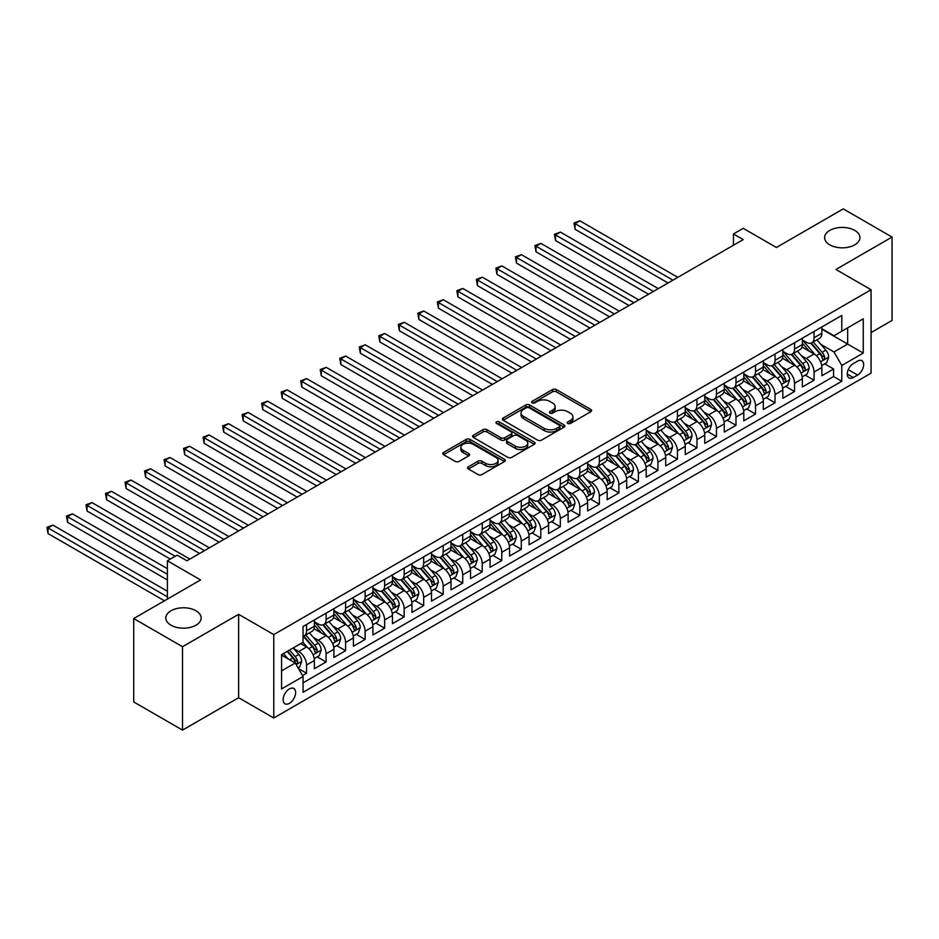 <?xml version="1.0" encoding="UTF-8"?>
<svg xmlns="http://www.w3.org/2000/svg" width="939" height="939" viewBox="0 0 939 939"><rect width="100%" height="100%" fill="white"/><g stroke="black" fill="none" stroke-linecap="round" stroke-linejoin="round"><path stroke-width="1.41" d="M567.79 423.442A1.901 1.092 0 0 0 570.466 423.442L590.831 411.681A2.711 1.561 0 0 0 591.617 410.578A2.711 1.561 0 0 0 590.831 409.474L556.334 389.568A2.711 1.561 0 0 0 552.508 389.568L532.155 401.317A1.901 1.092 0 0 0 531.591 402.092A1.901 1.092 0 0 0 532.155 402.866A1.901 1.092 0 0 0 534.831 402.866L537.472 401.34A8.674 5 0 0 1 549.726 401.34L552.602 403.007A8.674 5 0 0 1 555.137 406.54A8.674 5 0 0 1 552.602 410.085L549.972 411.599A1.901 1.092 0 0 0 549.409 412.374A1.901 1.092 0 0 0 549.972 413.148A1.901 1.092 0 0 0 552.648 413.148L555.289 411.634A8.674 5 0 0 1 567.543 411.634L570.419 413.289A8.674 5 0 0 1 572.966 416.834A8.674 5 0 0 1 570.419 420.367L567.79 421.893A1.901 1.092 0 0 0 567.226 422.667A1.901 1.092 0 0 0 567.79 423.442L567.79 421.893M195.981 610.761A17.665 10.2 0 0 0 176.732 608.554A17.665 10.2 0 0 0 165.827 617.979A17.665 10.2 0 0 0 170.992 625.186A17.665 10.2 0 0 0 190.253 627.405A17.665 10.2 0 0 0 201.157 617.979A17.665 10.2 0 0 0 195.981 610.761M854.772 230.419A17.665 10.2 0 0 0 835.51 228.2A17.665 10.2 0 0 0 824.606 237.626A17.665 10.2 0 0 0 829.783 244.844A17.665 10.2 0 0 0 849.032 247.051A17.665 10.2 0 0 0 859.948 237.626A17.665 10.2 0 0 0 854.772 230.419M289.388 703.346A8.838 5.106 120 0 0 295.151 695.564A8.838 5.106 120 0 0 293.801 688.475A8.838 5.106 120 0 0 289.388 688.921A8.838 5.106 120 0 0 283.613 696.703A8.838 5.106 120 0 0 284.963 703.781A8.838 5.106 120 0 0 289.388 703.346M468.397 466.777A2.711 1.561 0 0 0 467.599 467.88A2.711 1.561 0 0 0 468.397 468.984L478.068 474.571A2.711 1.561 0 0 0 481.907 474.571L504.513 461.519A2.711 1.561 0 0 0 505.311 460.415A2.711 1.561 0 0 0 504.513 459.312L470.028 439.393A2.711 1.561 0 0 0 466.19 439.393L443.584 452.445A2.711 1.561 0 0 0 442.785 453.56A2.711 1.561 0 0 0 443.584 454.664L455.274 461.413A2.711 1.561 0 0 0 459.101 461.413L468.784 455.826A2.711 1.561 0 0 0 469.57 454.722A2.711 1.561 0 0 0 468.784 453.607L462.986 450.262A7.254 4.19 0 0 1 460.861 447.304A7.254 4.19 0 0 1 465.333 443.443A7.254 4.19 0 0 1 473.233 444.347L495.933 457.457A7.254 4.19 0 0 1 498.057 460.415A7.254 4.19 0 0 1 493.585 464.277A7.254 4.19 0 0 1 485.686 463.373L481.907 461.19A2.711 1.561 0 0 0 478.068 461.19L468.397 466.777L468.397 468.984M871.063 332.57L892.05 320.457L892.05 237.062L843.245 208.892L776.4 247.485L743.219 228.33L733.453 233.964L743.219 239.598L186.908 560.783L177.142 555.149L167.388 560.783L167.388 599.094M182.518 646.713L182.518 730.108L238.635 697.712L238.635 614.317L182.518 646.713L133.714 618.543L200.57 579.938L167.388 560.783M238.635 614.317L273.765 634.6L871.063 289.752L871.063 373.147L273.765 717.995L273.765 634.6M892.05 237.062L835.933 269.47L871.063 289.752M537.66 440.168A2.711 1.561 0 0 0 541.486 440.168L564.104 427.116A2.711 1.561 0 0 0 564.891 426.013A2.711 1.561 0 0 0 564.104 424.909L529.608 404.991A2.711 1.561 0 0 0 525.781 404.991L503.175 418.043A2.711 1.561 0 0 0 502.377 419.158A2.711 1.561 0 0 0 503.175 420.261L537.66 440.168M497.318 423.853A1.901 1.092 0 0 1 499.243 424.123L534.268 444.335L511.696 457.375A2.711 1.561 0 0 1 507.87 457.375L473.373 437.457L473.373 435.25A2.711 1.561 0 0 0 472.587 436.353A2.711 1.561 0 0 0 473.373 437.457M473.373 435.25L483.057 429.663A2.711 1.561 0 0 1 486.883 429.663L500.874 437.738A2.711 1.561 0 0 0 504.701 437.738L511.121 434.029A2.711 1.561 0 0 0 511.919 432.926A2.711 1.561 0 0 0 511.121 431.823L496.555 423.407A1.901 1.092 0 0 1 496.003 422.632A1.901 1.092 0 0 1 497.177 421.623A1.901 1.092 0 0 1 499.243 421.869L534.303 442.105A2.711 1.561 0 0 1 535.101 443.208A2.711 1.561 0 0 1 534.303 444.323L534.303 442.105M182.518 730.108L133.714 701.938L133.714 618.543M302.511 675.587L306.56 673.251L298.461 668.58M293.848 648.673L298.755 651.502A11.045 6.373 60 0 1 306.56 665.023L314.365 660.516L314.365 668.744L326.079 661.983L317.194 656.854M313.368 637.405L318.274 640.234A11.045 6.373 60 0 1 326.079 653.755L333.885 649.248L333.885 657.476L345.599 650.715L336.714 645.586M332.887 626.137L337.794 628.966A11.045 6.373 60 0 1 345.599 642.487L353.404 637.98L353.404 646.208L365.118 639.447L356.233 634.318M352.407 614.869L357.313 617.698A11.045 6.373 60 0 1 365.118 631.219L372.924 626.712L372.924 634.94L384.638 628.179L375.753 623.05M371.926 603.601L376.832 606.43A11.045 6.373 60 0 1 384.638 619.951L392.443 615.444L392.443 623.672L404.157 616.911L395.272 611.782M391.446 592.321L396.352 595.15A11.045 6.373 60 0 1 404.157 608.683L411.963 604.176L411.963 612.392L423.677 605.632L414.792 600.514M410.965 581.053L415.871 583.882A11.045 6.373 60 0 1 423.677 597.404L431.482 592.896L431.482 601.124L443.196 594.364L434.311 589.234M430.485 569.785L435.391 572.614A11.045 6.373 60 0 1 443.196 586.136L451.002 581.628L451.002 589.856L462.716 583.096L453.83 577.966M450.004 558.517L454.91 561.346A11.045 6.373 60 0 1 462.716 574.868L470.521 570.36L470.521 578.588L482.235 571.828L473.35 566.698M469.523 547.249L474.43 550.078A11.045 6.373 60 0 1 482.235 563.6L490.041 559.092L490.041 567.32L501.755 560.56L492.869 555.43M489.043 535.981L493.949 538.81A11.045 6.373 60 0 1 501.755 552.332L509.56 547.824L509.56 556.052L521.274 549.292L512.389 544.162M508.562 524.713L513.469 527.542A11.045 6.373 60 0 1 521.274 541.064L529.08 536.556L529.08 544.784L540.794 538.024L531.908 532.894M528.082 513.433L532.988 516.274A11.045 6.373 60 0 1 540.794 529.796L548.599 525.288L548.599 533.516L560.313 526.744L551.428 521.626M547.601 502.165L552.508 504.994A11.045 6.373 60 0 1 560.313 518.528L568.118 514.02L568.118 522.237L579.832 515.476L570.947 510.347M567.121 490.897L572.027 493.726A11.045 6.373 60 0 1 579.832 507.248L587.638 502.741L587.638 510.969L599.352 504.208L590.467 499.079M586.64 479.629L591.547 482.458A11.045 6.373 60 0 1 599.352 495.98L607.157 491.473L607.157 499.701L618.871 492.94L609.998 487.811M606.16 468.361L611.066 471.19A11.045 6.373 60 0 1 618.871 484.712L626.677 480.205L626.677 488.433L638.391 481.672L629.517 476.543M625.679 457.093L630.585 459.922A11.045 6.373 60 0 1 638.391 473.444L646.196 468.937L646.196 477.165L657.91 470.404L649.037 465.274M645.199 445.825L650.105 448.654A11.045 6.373 60 0 1 657.91 462.176L665.716 457.669L665.716 465.897L677.43 459.136L668.556 454.007M664.718 434.557L669.624 437.386A11.045 6.373 60 0 1 677.43 450.908L685.235 446.401L685.235 454.629L696.949 447.868L688.076 442.738M684.238 423.278L689.144 426.118A11.045 6.373 60 0 1 696.949 439.64L704.755 435.133L704.755 443.361L716.469 436.588L707.595 431.471M703.757 412.01L708.663 414.838A11.045 6.373 60 0 1 716.469 428.372L724.274 423.853L724.274 432.081L735.988 425.32L727.115 420.191M723.276 400.742L728.183 403.57A11.045 6.373 60 0 1 735.988 417.092L743.794 412.585L743.794 420.813L755.508 414.052L746.634 408.923M742.808 389.474L747.702 392.302A11.045 6.373 60 0 1 755.508 405.824L763.313 401.317L763.313 409.545L775.027 402.784L766.154 397.655M762.327 378.206L767.222 381.034A11.045 6.373 60 0 1 775.027 394.556L782.833 390.049L782.833 398.277L794.547 391.516L785.673 386.387M781.847 366.938L786.741 369.766A11.045 6.373 60 0 1 794.547 383.288L802.352 378.781L802.352 387.009L814.066 380.248L814.066 372.02A11.045 6.373 -120 0 0 806.261 358.498L801.366 355.67M805.192 375.119L814.066 380.248M314.365 660.516A11.045 6.373 -120 0 0 306.56 646.994L300.703 643.614M333.885 649.248A11.045 6.373 -120 0 0 326.079 635.726L314.013 628.754M353.404 637.98A11.045 6.373 -120 0 0 345.599 624.458L333.533 617.486M372.924 626.712A11.045 6.373 -120 0 0 365.118 613.19L353.052 606.218M392.443 615.444A11.045 6.373 -120 0 0 384.638 601.922L372.572 594.95M411.963 604.176A11.045 6.373 -120 0 0 404.157 590.643L392.091 583.682M431.482 592.896A11.045 6.373 -120 0 0 423.677 579.375L411.611 572.414M451.002 581.628A11.045 6.373 -120 0 0 443.196 568.107L431.13 561.135M470.521 570.36A11.045 6.373 -120 0 0 462.716 556.839L450.65 549.867M490.041 559.092A11.045 6.373 -120 0 0 482.235 545.571L470.169 538.599M509.56 547.824A11.045 6.373 -120 0 0 501.755 534.303L489.689 527.331M529.08 536.556A11.045 6.373 -120 0 0 521.274 523.035L509.208 516.063M548.599 525.288A11.045 6.373 -120 0 0 540.794 511.755L528.727 504.795M568.118 514.02A11.045 6.373 -120 0 0 560.313 500.487L548.247 493.527M587.638 502.741A11.045 6.373 -120 0 0 579.832 489.219L567.766 482.247M607.157 491.473A11.045 6.373 -120 0 0 599.352 477.951L587.286 470.979M626.677 480.205A11.045 6.373 -120 0 0 618.871 466.683L606.805 459.711M646.196 468.937A11.045 6.373 -120 0 0 638.391 455.415L626.325 448.443M665.716 457.669A11.045 6.373 -120 0 0 657.91 444.147L645.844 437.175M685.235 446.401A11.045 6.373 -120 0 0 677.43 432.879L665.364 425.907M704.755 435.133A11.045 6.373 -120 0 0 696.949 421.599L684.883 414.639M724.274 423.853A11.045 6.373 -120 0 0 716.469 410.331L704.403 403.371M743.794 412.585A11.045 6.373 -120 0 0 735.988 399.063L723.922 392.091M763.313 401.317A11.045 6.373 -120 0 0 755.508 387.795L743.442 380.823M782.833 390.049A11.045 6.373 -120 0 0 775.027 376.527L762.961 369.555M802.352 378.781A11.045 6.373 -120 0 0 794.547 365.259L782.48 358.287M857.6 361.092L853.305 363.569A8.557 4.941 120 0 0 847.717 371.105A8.557 4.941 120 0 0 849.02 377.959A8.557 4.941 120 0 0 853.305 377.537L857.6 375.06A8.557 4.941 120 0 0 863.187 367.525A8.557 4.941 120 0 0 861.873 360.658A8.557 4.941 120 0 0 857.6 361.092M281.571 670.892L295.233 662.993L303.051 676.526L303.051 692.301L841.79 381.257L841.79 365.482L833.985 351.961L820.886 344.402M303.051 676.526L281.571 688.921L281.571 654.659L303.051 642.264L303.051 626.489L841.79 315.445L841.79 331.221L863.258 318.826L863.258 353.087L841.79 365.482M314.365 621.747L318.274 624.001A11.045 6.373 60 0 0 323.791 624.552L331.596 620.045A11.045 6.373 -120 0 0 333.885 614.986L333.885 608.683M333.885 610.479L337.794 612.733A11.045 6.373 60 0 0 343.31 613.284L351.116 608.777A11.045 6.373 -120 0 0 353.404 603.718L353.404 597.404M353.404 599.211L357.313 601.465A11.045 6.373 60 0 0 362.83 602.016L370.635 597.509A11.045 6.373 -120 0 0 372.924 592.45L372.924 586.136M372.924 587.943L376.832 590.197A11.045 6.373 60 0 0 382.349 590.748L390.154 586.241A11.045 6.373 -120 0 0 392.443 581.182L392.443 574.868M392.443 576.675L396.352 578.929A11.045 6.373 60 0 0 401.869 579.469L409.674 574.961A11.045 6.373 -120 0 0 411.963 569.914L411.963 563.6M411.963 565.407L415.871 567.661A11.045 6.373 60 0 0 421.388 568.201L429.193 563.693A11.045 6.373 -120 0 0 431.482 558.646L431.482 552.332M431.482 554.139L435.391 556.393A11.045 6.373 60 0 0 440.907 556.933L448.713 552.425A11.045 6.373 -120 0 0 451.002 547.367L451.002 541.064M451.002 542.859L454.91 545.113A11.045 6.373 60 0 0 460.427 545.665L468.232 541.157A11.045 6.373 -120 0 0 470.521 536.099L470.521 529.796M470.521 531.591L474.43 533.845A11.045 6.373 60 0 0 479.946 534.397L487.752 529.889A11.045 6.373 -120 0 0 490.041 524.831L490.041 518.528M490.041 520.323L493.949 522.577A11.045 6.373 60 0 0 499.466 523.129L507.271 518.621A11.045 6.373 -120 0 0 509.56 513.563L509.56 507.248M509.56 509.055L513.469 511.309A11.045 6.373 60 0 0 518.985 511.861L526.791 507.353A11.045 6.373 -120 0 0 529.08 502.295L529.08 495.98M529.08 497.787L532.988 500.041A11.045 6.373 60 0 0 538.505 500.593L546.322 496.074A11.045 6.373 -120 0 0 548.599 491.027L548.599 484.712M548.599 486.519L552.508 488.773A11.045 6.373 60 0 0 558.024 489.313L565.841 484.806A11.045 6.373 -120 0 0 568.118 479.759L568.118 473.444M568.118 475.251L572.027 477.505A11.045 6.373 60 0 0 577.544 478.045L585.361 473.538A11.045 6.373 -120 0 0 587.638 468.491L587.638 462.176M587.638 463.983L591.547 466.237A11.045 6.373 60 0 0 597.063 466.777L604.88 462.27A11.045 6.373 -120 0 0 607.157 457.211L607.157 450.908M607.157 452.704L611.066 454.957A11.045 6.373 60 0 0 616.583 455.509L624.4 451.002A11.045 6.373 -120 0 0 626.677 445.943L626.677 439.64M626.677 441.436L630.585 443.689A11.045 6.373 60 0 0 636.102 444.241L643.919 439.734A11.045 6.373 -120 0 0 646.196 434.675L646.196 428.36M646.196 430.168L650.105 432.421A11.045 6.373 60 0 0 655.622 432.973L663.439 428.466A11.045 6.373 -120 0 0 665.716 423.407L665.716 417.092M665.716 418.9L669.624 421.153A11.045 6.373 60 0 0 675.141 421.705L682.958 417.198A11.045 6.373 -120 0 0 685.235 412.139L685.235 405.824M685.235 407.632L689.144 409.885A11.045 6.373 60 0 0 694.66 410.425L702.478 405.918A11.045 6.373 -120 0 0 704.755 400.871L704.755 394.556M704.755 396.364L708.663 398.617A11.045 6.373 60 0 0 714.18 399.157L721.997 394.65A11.045 6.373 -120 0 0 724.274 389.603L724.274 383.288M724.274 385.096L728.183 387.349A11.045 6.373 60 0 0 733.699 387.889L741.517 383.382A11.045 6.373 -120 0 0 743.794 378.335L743.794 372.02M743.794 373.816L747.702 376.081A11.045 6.373 60 0 0 753.219 376.621L761.036 372.114A11.045 6.373 -120 0 0 763.313 367.055L763.313 360.752M763.313 362.548L767.222 364.802A11.045 6.373 60 0 0 772.738 365.353L780.555 360.846A11.045 6.373 -120 0 0 782.833 355.787L782.833 349.484M782.833 351.28L786.741 353.534A11.045 6.373 60 0 0 792.258 354.085L800.075 349.578A11.045 6.373 -120 0 0 802.352 344.519L802.352 338.204M303.051 682.829L833.586 376.527L833.586 368.98L821.871 375.741L821.871 367.513A11.045 6.373 -120 0 0 814.066 353.991L802 347.019M802.352 340.012L806.261 342.266A11.045 6.373 -120 0 0 811.777 342.817A11.045 6.373 -120 0 0 814.066 337.758L814.066 331.444M811.777 342.817L819.594 338.31A11.045 6.373 -120 0 0 821.871 333.251L821.871 326.936M306.56 624.458L306.56 630.762A11.045 6.373 60 0 1 304.271 635.82A11.045 6.373 60 0 1 303.051 636.266M304.271 635.82L312.077 631.313A11.045 6.373 -120 0 0 314.365 626.254L314.365 619.951M326.079 613.19L326.079 619.494A11.045 6.373 60 0 1 323.791 624.552M345.599 601.911L345.599 608.226A11.045 6.373 60 0 1 343.31 613.284M365.118 590.643L365.118 596.958A11.045 6.373 60 0 1 362.83 602.016M384.638 579.375L384.638 585.69A11.045 6.373 60 0 1 382.349 590.748M404.157 568.107L404.157 574.422A11.045 6.373 60 0 1 401.869 579.469M423.677 556.839L423.677 563.154A11.045 6.373 60 0 1 421.388 568.201M443.196 545.571L443.196 551.886A11.045 6.373 60 0 1 440.907 556.933M462.716 534.303L462.716 540.606A11.045 6.373 60 0 1 460.427 545.665M482.235 523.035L482.235 529.338A11.045 6.373 60 0 1 479.946 534.397M501.755 511.755L501.755 518.07A11.045 6.373 60 0 1 499.466 523.129M521.274 500.487L521.274 506.802A11.045 6.373 60 0 1 518.985 511.861M540.794 489.219L540.794 495.534A11.045 6.373 60 0 1 538.505 500.593M560.313 477.951L560.313 484.266A11.045 6.373 60 0 1 558.024 489.313M579.832 466.683L579.832 472.998A11.045 6.373 60 0 1 577.544 478.045M599.352 455.415L599.352 461.718A11.045 6.373 60 0 1 597.063 466.777M618.871 444.147L618.871 450.45A11.045 6.373 60 0 1 616.583 455.509M638.391 432.879L638.391 439.182A11.045 6.373 60 0 1 636.102 444.241M657.91 421.599L657.91 427.914A11.045 6.373 60 0 1 655.622 432.973M677.43 410.331L677.43 416.646A11.045 6.373 60 0 1 675.141 421.705M696.949 399.063L696.949 405.378A11.045 6.373 60 0 1 694.66 410.425M716.469 387.795L716.469 394.11A11.045 6.373 60 0 1 714.18 399.157M735.988 376.527L735.988 382.842A11.045 6.373 60 0 1 733.699 387.889M755.508 365.259L755.508 371.562A11.045 6.373 60 0 1 753.219 376.621M775.027 353.991L775.027 360.294A11.045 6.373 60 0 1 772.738 365.353M794.547 342.712L794.547 349.026A11.045 6.373 60 0 1 792.258 354.085M794.547 383.288L794.547 391.516M775.027 394.556L775.027 402.784M755.508 405.824L755.508 414.052M735.988 417.092L735.988 425.32M716.469 428.372L716.469 436.588M696.949 439.64L696.949 447.868M677.43 450.908L677.43 459.136M657.91 462.176L657.91 470.404M638.391 473.444L638.391 481.672M618.871 484.712L618.871 492.94M599.352 495.98L599.352 504.208M579.832 507.248L579.832 515.476M560.313 518.528L560.313 526.744M540.794 529.796L540.794 538.024M521.274 541.064L521.274 549.292M501.755 552.332L501.755 560.56M482.235 563.6L482.235 571.828M462.716 574.868L462.716 583.096M443.196 586.136L443.196 594.364M423.677 597.404L423.677 605.632M404.157 608.683L404.157 616.911M384.638 619.951L384.638 628.179M365.118 631.219L365.118 639.447M345.599 642.487L345.599 650.715M326.079 653.755L326.079 661.983M306.56 665.023L306.56 673.251M295.233 662.993L281.571 655.105M833.985 351.961L847.647 344.073L847.647 327.84L863.258 318.826M821.871 329.19L863.258 353.087M821.871 328.744L833.985 335.728L841.79 331.221M238.635 697.712L273.765 717.995M733.453 233.964L733.453 245.232M824.712 363.851L833.586 368.98M833.586 376.527L841.79 381.257M568.541 423.712L570.419 422.62A8.674 5 0 0 0 572.966 419.087L572.966 416.834M555.137 406.54L555.137 408.794A8.674 5 0 0 1 552.602 412.338L550.724 413.418M590.831 409.474L590.831 411.681L556.334 391.821A2.711 1.561 0 0 0 552.508 391.821L532.906 403.136M564.057 427.139L529.608 407.244A2.711 1.561 0 0 0 525.781 407.244L503.21 420.285L503.175 418.043M559.304 426.787A1.901 1.092 0 0 0 559.867 426.013A1.901 1.092 0 0 0 559.304 425.238L529.033 407.761A1.901 1.092 0 0 0 526.356 407.761L523.575 409.369A8.674 5 0 0 0 521.039 412.902A8.674 5 0 0 0 523.575 416.447L544.268 428.395A8.674 5 0 0 0 556.534 428.395L559.304 426.787L559.304 429.041A1.901 1.092 0 0 0 559.867 428.266L559.867 426.013M521.039 412.902L521.039 415.155A8.674 5 0 0 0 523.575 418.7L523.575 416.447M559.304 429.041L556.534 430.649A8.674 5 0 0 1 544.268 430.649L523.575 418.7M473.409 437.48L483.057 431.917L483.057 429.663M511.919 432.926L511.919 435.18A2.711 1.561 0 0 1 511.121 436.283L504.701 439.992A2.711 1.561 0 0 1 500.874 439.992L486.883 431.917A2.711 1.561 0 0 0 483.057 431.917M515.382 446.119A7.254 4.19 0 0 0 523.281 447.023A7.254 4.19 0 0 0 527.753 443.161A7.254 4.19 0 0 0 525.64 440.203L517.635 435.579A2.711 1.561 0 0 0 513.809 435.579L507.389 439.288A2.711 1.561 0 0 0 506.591 440.391A2.711 1.561 0 0 0 507.389 441.494L515.382 446.119L515.382 448.373A7.254 4.19 0 0 0 523.281 449.276A7.254 4.19 0 0 0 527.753 445.415L527.753 443.161M506.591 440.391L506.591 442.645A2.711 1.561 0 0 0 507.389 443.748L507.389 441.494M515.382 448.373L507.389 443.748M498.057 460.415L498.057 462.669A7.254 4.19 0 0 1 493.585 466.53A7.254 4.19 0 0 1 485.686 465.627L481.907 463.443A2.711 1.561 0 0 0 478.068 463.443L468.432 469.007M460.861 447.304L460.861 449.558A7.254 4.19 0 0 0 462.986 452.516L462.986 450.262M468.749 455.849L462.986 452.516M504.478 461.542L470.028 441.647A2.711 1.561 0 0 0 466.19 441.647L443.619 454.687M821.707 365.576L826.754 362.665L828.703 357.031A7.312 4.226 -120 0 0 825.862 350.165L816.942 339.836M815.158 354.696L804.582 342.453A21.116 12.195 -120 0 0 802.352 340.129M809.359 351.268L803.432 344.413A17.524 10.118 -120 0 0 802.352 343.24M677.817 277.357L579.926 220.841L575.055 223.658L575.055 229.292L668.063 282.991M810.791 343.216L819.806 353.651A7.312 4.226 60 0 1 822.411 358.698C823.515 360.165 824.301 359.719 824.759 357.336A7.312 4.226 -120 0 0 822.153 352.301L813.233 341.972M811.319 343.04L821.015 354.261A3.721 2.148 60 0 1 821.954 355.717L824.759 357.336M822.411 358.698L822.951 359.567M575.055 229.292L573.975 223.036L672.946 280.174M573.975 223.036L579.926 220.841M802.188 376.844L807.235 373.933L809.183 368.299A7.312 4.226 -120 0 0 806.343 361.433L797.422 351.104M795.638 365.975L785.063 353.721A21.116 12.195 -120 0 0 782.833 351.409M789.828 362.536L783.912 355.681A17.524 10.118 -120 0 0 782.833 354.508M658.298 288.625L560.407 232.109L555.536 234.926L555.536 240.56L648.544 294.259M791.272 354.484L800.286 364.919A7.312 4.226 60 0 1 802.892 369.966C803.995 371.433 804.782 370.987 805.239 368.616A7.312 4.226 -120 0 0 802.634 363.569L793.713 353.252M791.8 354.308L801.495 365.529A3.721 2.148 60 0 1 802.434 366.985L805.239 368.616M802.892 369.966L803.432 370.835M555.536 240.56L554.456 234.304L653.427 291.442M554.456 234.304L560.407 232.109M782.668 388.112L787.715 385.201L789.664 379.567A7.312 4.226 -120 0 0 786.823 372.701L777.903 362.372M776.119 377.243L765.543 364.989A21.116 12.195 -120 0 0 763.313 362.677M770.309 373.804L764.393 366.949A17.524 10.118 -120 0 0 763.313 365.776M638.778 299.893L540.887 243.377L536.016 246.194L536.016 251.828L629.024 305.527M771.752 365.752L780.767 376.199A7.312 4.226 60 0 1 783.372 381.234C784.476 382.701 785.262 382.255 785.72 379.884A7.312 4.226 -120 0 0 783.114 374.837L774.194 364.52M772.281 365.576L781.976 376.797A3.721 2.148 60 0 1 782.915 378.264L785.72 379.884M783.372 381.234L783.912 382.103M536.016 251.828L534.937 245.572L633.907 302.71M534.937 245.572L540.887 243.377M763.149 399.38L768.196 396.469L770.144 390.835A7.312 4.226 -120 0 0 767.304 383.969L758.383 373.64M756.599 388.511L746.024 376.269A21.116 12.195 -120 0 0 743.794 373.945M750.789 385.072L744.873 378.229A17.524 10.118 -120 0 0 743.794 377.044M619.259 311.161L521.368 254.645L516.497 257.462L516.497 263.096L609.505 316.795M752.233 377.02L761.247 387.467A7.312 4.226 60 0 1 763.853 392.502C764.956 393.969 765.743 393.523 766.201 391.152A7.312 4.226 -120 0 0 763.595 386.117L754.674 375.788M752.761 376.844L762.456 388.065A3.721 2.148 60 0 1 763.395 389.532L766.201 391.152M763.853 392.502L764.393 393.371M516.497 263.096L515.417 256.84L614.388 313.978M515.417 256.84L521.368 254.645M743.629 410.66L748.676 407.749L750.625 402.103A7.312 4.226 -120 0 0 747.784 395.237L738.864 384.908M737.08 399.779L726.504 387.537A21.116 12.195 -120 0 0 724.274 385.213M731.27 396.34L725.354 389.497A17.524 10.118 -120 0 0 724.274 388.312M599.739 322.429L501.849 265.913L496.977 268.73L496.977 274.364L589.985 328.063M732.713 388.288L741.728 398.735A7.312 4.226 60 0 1 744.334 403.77C745.437 405.249 746.223 404.791 746.681 402.42A7.312 4.226 -120 0 0 744.075 397.385L735.155 387.056M733.242 388.124L742.937 399.345A3.721 2.148 60 0 1 743.876 400.8L746.681 402.42M744.334 403.77L744.873 404.639M496.977 274.364L495.898 268.12L594.868 325.246M495.898 268.12L501.849 265.913M724.11 421.928L729.157 419.017L731.105 413.383A7.312 4.226 -120 0 0 728.265 406.505L719.344 396.188M717.56 411.047L706.985 398.805A21.116 12.195 -120 0 0 704.755 396.481M711.75 407.608L705.835 400.765A17.524 10.118 -120 0 0 704.755 399.58M580.22 333.697L482.329 277.181L477.458 279.998L477.458 285.644L570.466 339.331M713.194 399.556L722.208 410.003A7.312 4.226 60 0 1 724.814 415.038C725.917 416.517 726.704 416.059 727.162 413.688A7.312 4.226 -120 0 0 724.556 408.653L715.635 398.324M713.722 399.392L723.417 410.613A3.721 2.148 60 0 1 724.356 412.068L727.162 413.688M724.814 415.038L725.354 415.907M477.458 285.644L476.378 279.388L575.349 336.514M476.378 279.388L482.329 277.181M704.59 433.196L709.638 430.285L711.586 424.651A7.312 4.226 -120 0 0 708.745 417.773L699.825 407.456M698.041 422.315L687.465 410.073A21.116 12.195 -120 0 0 685.235 407.749M692.231 418.876L686.315 412.033A17.524 10.118 -120 0 0 685.235 410.859M560.7 344.977L462.81 288.461L457.939 291.278L457.939 296.912L550.947 350.611M693.675 410.824L702.689 421.271A7.312 4.226 60 0 1 705.295 426.306C706.398 427.785 707.184 427.327 707.642 424.956A7.312 4.226 -120 0 0 705.036 419.921L696.116 409.592M694.203 410.66L703.898 421.881A3.721 2.148 60 0 1 704.837 423.336L707.642 424.956M705.295 426.306L705.835 427.175M457.939 296.912L456.859 290.656L555.829 347.794M456.859 290.656L462.81 288.461M685.071 444.464L690.118 441.553L692.066 435.919A7.312 4.226 -120 0 0 689.226 429.053L680.306 418.724M678.521 433.583L667.946 421.341A21.116 12.195 -120 0 0 665.716 419.017M672.711 430.156L666.796 423.301A17.524 10.118 -120 0 0 665.716 422.127M541.181 356.245L443.29 299.729L438.419 302.546L438.419 308.18L531.427 361.879M674.155 422.092L683.169 432.539A7.312 4.226 60 0 1 685.775 437.586C686.879 439.053 687.665 438.607 688.123 436.224A7.312 4.226 -120 0 0 685.517 431.189L676.596 420.86M674.683 421.928L684.378 433.149A3.721 2.148 60 0 1 685.317 434.604L688.123 436.224M685.775 437.586L686.315 438.443M438.419 308.18L437.339 301.924L536.31 359.062M437.339 301.924L443.29 299.729M665.551 455.732L670.599 452.821L672.547 447.187A7.312 4.226 -120 0 0 669.707 440.321L660.786 429.992M659.002 444.863L648.426 432.609A21.116 12.195 -120 0 0 646.196 430.285M653.192 441.424L647.276 434.569A17.524 10.118 -120 0 0 646.196 433.395M521.661 367.513L423.771 310.997L418.9 313.814L418.9 319.448L511.908 373.147M654.636 433.372L663.65 443.807A7.312 4.226 60 0 1 666.256 448.854C667.359 450.321 668.145 449.875 668.603 447.492A7.312 4.226 -120 0 0 665.997 442.457L657.077 432.128M655.164 433.196L664.859 444.417A3.721 2.148 60 0 1 665.798 445.872L668.603 447.492M666.256 448.854L666.796 449.722M418.9 319.448L417.82 313.192L516.79 370.33M417.82 313.192L423.771 310.997M646.032 467L651.079 464.089L653.028 458.455A7.312 4.226 -120 0 0 650.187 451.589L641.267 441.26M639.482 456.131L628.895 443.877A21.116 12.195 -120 0 0 626.677 441.565M633.672 452.692L627.757 445.837A17.524 10.118 -120 0 0 626.677 444.663M502.142 378.781L404.251 322.265L399.38 325.082L399.38 330.716L492.388 384.415M635.116 444.64L644.131 455.086A7.312 4.226 60 0 1 646.736 460.122C647.84 461.589 648.626 461.143 649.084 458.772A7.312 4.226 -120 0 0 646.478 453.725L637.558 443.408M635.644 444.464L645.339 455.685A3.721 2.148 60 0 1 646.278 457.14L649.084 458.772M646.736 460.122L647.276 460.99M399.38 330.716L398.3 324.46L497.271 381.598M398.3 324.46L404.251 322.265M626.513 478.268L631.56 475.357L633.508 469.723A7.312 4.226 -120 0 0 630.668 462.857L621.747 452.528M619.963 467.399L609.376 455.145A21.116 12.195 -120 0 0 607.157 452.833M614.153 463.96L608.237 457.105A17.524 10.118 -120 0 0 607.157 455.931M482.623 390.049L384.732 333.533L379.861 336.35L379.861 341.984L472.869 395.683M615.597 455.908L624.611 466.354A7.312 4.226 60 0 1 627.217 471.39C628.32 472.857 629.107 472.411 629.564 470.04A7.312 4.226 -120 0 0 626.959 464.993L618.038 454.676M616.125 455.732L625.82 466.953A3.721 2.148 60 0 1 626.759 468.42L629.564 470.04M627.217 471.39L627.757 472.258M379.861 341.984L378.781 335.728L477.751 392.866M378.781 335.728L384.732 333.533M606.993 489.548L612.04 486.625L613.989 480.991A7.312 4.226 -120 0 0 611.148 474.125L602.228 463.796M600.444 478.667L589.856 466.425A21.116 12.195 -120 0 0 587.638 464.101M594.633 475.228L588.718 468.385A17.524 10.118 -120 0 0 587.638 467.199M463.103 401.317L365.212 344.801L360.341 347.618L360.341 353.252L453.349 406.951M596.077 467.176L605.092 477.622A7.312 4.226 60 0 1 607.697 482.658C608.801 484.125 609.587 483.679 610.045 481.308A7.312 4.226 -120 0 0 607.439 476.273L598.519 465.944M596.605 467L606.301 478.233A3.721 2.148 60 0 1 607.24 479.688L610.045 481.308M607.697 482.658L608.237 483.526M360.341 353.252L359.261 346.996L458.232 404.134M359.261 346.996L365.212 344.801M587.474 500.816L592.521 497.905L594.469 492.259A7.312 4.226 -120 0 0 591.629 485.393L582.708 475.075M580.924 489.935L570.337 477.693A21.116 12.195 -120 0 0 568.118 475.369M575.114 486.496L569.198 479.653A17.524 10.118 -120 0 0 568.118 478.467M443.584 412.585L345.693 356.069L340.822 358.886L340.822 364.52L433.83 418.219M576.558 478.444L585.572 488.89A7.312 4.226 60 0 1 588.178 493.926C589.281 495.405 590.068 494.947 590.525 492.576A7.312 4.226 -120 0 0 587.92 487.541L578.999 477.212M577.086 478.28L586.781 489.501A3.721 2.148 60 0 1 587.72 490.956L590.525 492.576M588.178 493.926L588.718 494.794M340.822 364.52L339.742 358.275L438.713 415.402M339.742 358.275L345.693 356.069M567.954 512.084L573.001 509.173L574.95 503.539A7.312 4.226 -120 0 0 572.109 496.661L563.189 486.343M561.405 501.203L550.817 488.961A21.116 12.195 -120 0 0 548.599 486.637M555.595 497.764L549.679 490.921A17.524 10.118 -120 0 0 548.599 489.747M424.064 423.853L326.173 367.337L321.302 370.154L321.302 375.8L414.31 429.499M557.038 489.712L566.053 500.158A7.312 4.226 60 0 1 568.658 505.194C569.762 506.673 570.536 506.215 571.006 503.844A7.312 4.226 -120 0 0 568.4 498.809L559.48 488.48M557.566 489.548L567.262 500.769A3.721 2.148 60 0 1 568.201 502.224L571.006 503.844M568.658 505.194L569.198 506.062M321.302 375.8L320.222 369.543L419.193 426.67M320.222 369.543L326.173 367.337M548.435 523.352L553.482 520.441L555.43 514.807A7.312 4.226 -120 0 0 552.59 507.94L543.669 497.611M541.885 512.471L531.298 500.229A21.116 12.195 -120 0 0 529.08 497.905M536.075 509.044L530.159 502.189A17.524 10.118 -120 0 0 529.08 501.015M404.545 435.133L306.654 378.617L301.783 381.434L301.783 387.068L394.791 440.767M537.519 500.98L546.533 511.426A7.312 4.226 60 0 1 549.139 516.462C550.242 517.941 551.017 517.483 551.486 515.112A7.312 4.226 -120 0 0 548.881 510.077L539.96 499.748M538.047 500.816L547.742 512.037A3.721 2.148 60 0 1 548.681 513.492L551.486 515.112M549.139 516.462L549.679 517.33M301.783 387.068L300.703 380.811L399.674 437.95M300.703 380.811L306.654 378.617M528.915 534.62L533.962 531.709L535.911 526.075A7.312 4.226 -120 0 0 533.07 519.208L524.15 508.879M522.366 523.739L511.778 511.497A21.116 12.195 -120 0 0 509.56 509.173M516.556 520.312L510.64 513.457A17.524 10.118 -120 0 0 509.56 512.283M385.025 446.401L287.134 389.885L282.263 392.702L282.263 398.336L375.271 452.035M517.999 512.248L527.014 522.694A7.312 4.226 60 0 1 529.619 527.741C530.723 529.209 531.497 528.763 531.967 526.38A7.312 4.226 -120 0 0 529.361 521.345L520.441 511.016M518.528 512.084L528.223 523.305A3.721 2.148 60 0 1 529.162 524.76L531.967 526.38M529.619 527.741L530.159 528.61M282.263 398.336L281.184 392.079L380.154 449.218M281.184 392.079L287.134 389.885M509.396 545.888L514.443 542.977L516.391 537.343A7.312 4.226 -120 0 0 513.551 530.476L504.63 520.147M502.846 535.019L492.259 522.765A21.116 12.195 -120 0 0 490.041 520.441M497.036 531.58L491.12 524.725A17.524 10.118 -120 0 0 490.041 523.551M365.506 457.669L267.615 401.153L262.744 403.97L262.744 409.604L355.752 463.303M498.48 523.528L507.494 533.962A7.312 4.226 60 0 1 510.1 539.009C511.203 540.477 511.978 540.031 512.448 537.66A7.312 4.226 -120 0 0 509.842 532.613L500.921 522.284M499.008 523.352L508.703 534.573A3.721 2.148 60 0 1 509.642 536.028L512.448 537.66M510.1 539.009L510.64 539.878M262.744 409.604L261.664 403.347L360.623 460.486M261.664 403.347L267.615 401.153M489.876 557.156L494.923 554.245L496.872 548.611A7.312 4.226 -120 0 0 494.031 541.744L485.111 531.415M483.327 546.287L472.74 534.033A21.116 12.195 -120 0 0 470.521 531.72M477.517 542.848L471.601 535.993A17.524 10.118 -120 0 0 470.521 534.819M345.986 468.937L248.096 412.421L243.224 415.238L243.224 420.872L336.232 474.571M478.96 534.796L487.975 545.242A7.312 4.226 60 0 1 490.581 550.277C491.684 551.745 492.459 551.299 492.928 548.928A7.312 4.226 -120 0 0 490.322 543.881L481.402 533.563M479.489 534.62L489.184 545.841A3.721 2.148 60 0 1 490.123 547.308L492.928 548.928M490.581 550.277L491.12 551.146M243.224 420.872L242.145 414.615L341.103 471.754M242.145 414.615L248.096 412.421M470.357 568.424L475.404 565.513L477.352 559.879A7.312 4.226 -120 0 0 474.512 553.012L465.591 542.683M463.807 557.555L453.22 545.313A21.116 12.195 -120 0 0 451.002 542.988M457.997 554.116L452.082 547.273A17.524 10.118 -120 0 0 451.002 546.087M326.467 480.205L228.576 423.689L223.705 426.506L223.705 432.14L316.713 485.839M459.441 546.064L468.455 556.51A7.312 4.226 60 0 1 471.061 561.545C472.164 563.013 472.939 562.567 473.409 560.196A7.312 4.226 -120 0 0 470.803 555.149L461.882 544.831M459.969 545.888L469.664 557.109A3.721 2.148 60 0 1 470.603 558.576L473.409 560.196M471.061 561.545L471.601 562.414M223.705 432.14L222.625 425.883L321.584 483.022M222.625 425.883L228.576 423.689M450.837 579.703L455.885 576.781L457.833 571.147A7.312 4.226 -120 0 0 454.992 564.28L446.072 553.951M444.288 568.823L433.701 556.581A21.116 12.195 -120 0 0 431.482 554.256M438.478 565.384L432.562 558.541A17.524 10.118 -120 0 0 431.482 557.355M306.947 491.473L209.057 434.957L204.186 437.774L204.186 443.408L297.194 497.107M439.922 557.332L448.936 567.778A7.312 4.226 60 0 1 451.542 572.813C452.645 574.281 453.42 573.835 453.889 571.464A7.312 4.226 -120 0 0 451.283 566.428L442.363 556.099M440.45 557.156L450.145 568.388A3.721 2.148 60 0 1 451.084 569.844L453.889 571.464M451.542 572.813L452.082 573.682M204.186 443.408L203.106 437.151L302.065 494.29M203.106 437.151L209.057 434.957M431.318 590.971L436.365 588.06L438.313 582.415A7.312 4.226 -120 0 0 435.473 575.548L426.552 565.231M424.768 580.091L414.181 567.849A21.116 12.195 -120 0 0 411.963 565.524M418.958 576.652L413.043 569.809A17.524 10.118 -120 0 0 411.963 568.623M287.428 502.741L189.537 446.225L184.666 449.042L184.666 454.676L277.674 508.375M420.39 568.6L429.416 579.046A7.312 4.226 60 0 1 432.022 584.081C433.125 585.56 433.9 585.103 434.37 582.732A7.312 4.226 -120 0 0 431.764 577.696L422.843 567.367M420.93 568.435L430.625 579.656A3.721 2.148 60 0 1 431.564 581.112L434.37 582.732M432.022 584.081L432.562 584.95M184.666 454.676L183.586 448.431L282.545 505.558M183.586 448.431L189.537 446.225M411.798 602.239L416.846 599.328L418.794 593.694A7.312 4.226 -120 0 0 415.954 586.816L407.033 576.499M405.237 591.359L394.662 579.117A21.116 12.195 -120 0 0 392.443 576.792M399.439 587.92L393.523 581.077A17.524 10.118 -120 0 0 392.443 579.903M267.908 514.009L170.018 457.493L165.147 460.321L165.147 465.955L258.155 519.654M400.871 579.868L409.897 590.314A7.312 4.226 60 0 1 412.503 595.349C413.606 596.828 414.381 596.371 414.85 594A7.312 4.226 -120 0 0 412.244 588.964L403.324 578.635M401.411 579.703L411.094 590.924A3.721 2.148 60 0 1 412.045 592.38L414.85 594M412.503 595.349L413.043 596.218M165.147 465.955L164.067 459.699L263.026 516.837M164.067 459.699L170.018 457.493M392.279 613.507L397.326 610.596L399.275 604.962A7.312 4.226 -120 0 0 396.434 598.096L387.514 587.767M385.718 602.627L375.142 590.385A21.116 12.195 -120 0 0 372.924 588.06M379.919 599.199L374.004 592.345A17.524 10.118 -120 0 0 372.924 591.171M248.389 525.288L150.498 468.772L145.627 471.589L145.627 477.223L238.635 530.922M381.351 591.136L390.378 601.582A7.312 4.226 60 0 1 392.983 606.629C394.087 608.096 394.861 607.639 395.331 605.268A7.312 4.226 -120 0 0 392.725 600.232L383.805 589.903M381.891 590.971L391.575 602.192A3.721 2.148 60 0 1 392.514 603.648L395.331 605.268M392.983 606.629L393.523 607.486M145.627 477.223L144.547 470.967L243.506 528.105M144.547 470.967L150.498 468.772M372.76 624.775L377.807 621.864L379.755 616.23A7.312 4.226 -120 0 0 376.915 609.364L367.994 599.035M366.198 613.895L355.623 601.653A21.116 12.195 -120 0 0 353.404 599.328M360.4 610.467L354.484 603.613A17.524 10.118 -120 0 0 353.404 602.439M228.87 536.556L130.979 480.04L126.108 482.857L126.108 488.491L219.116 542.19M361.832 602.415L370.858 612.85A7.312 4.226 60 0 1 373.464 617.897C374.567 619.364 375.342 618.918 375.811 616.536A7.312 4.226 -120 0 0 373.206 611.5L364.285 601.171M362.372 602.239L372.055 613.46A3.721 2.148 60 0 1 372.994 614.916L375.811 616.536M373.464 617.897L374.004 618.766M126.108 488.491L125.028 482.235L223.987 539.373M125.028 482.235L130.979 480.04M353.24 636.043L358.287 633.132L360.236 627.498A7.312 4.226 -120 0 0 357.395 620.632L348.475 610.303M346.679 625.174L336.103 612.921A21.116 12.195 -120 0 0 333.885 610.608M340.88 621.735L334.965 614.881A17.524 10.118 -120 0 0 333.885 613.707M209.35 547.824L111.459 491.308L106.577 494.125L106.577 499.759L199.596 553.458M342.312 613.683L351.339 624.118A7.312 4.226 60 0 1 353.944 629.165C355.048 630.632 355.822 630.186 356.292 627.815A7.312 4.226 -120 0 0 353.686 622.768L344.766 612.451M342.852 613.507L352.536 624.728A3.721 2.148 60 0 1 353.475 626.184L356.292 627.815M353.944 629.165L354.484 630.034M106.577 499.759L105.508 493.503L204.467 550.641M105.508 493.503L111.459 491.308M333.721 647.311L338.768 644.4L340.716 638.766A7.312 4.226 -120 0 0 337.876 631.9L328.955 621.571M327.159 636.442L316.584 624.189A21.116 12.195 -120 0 0 314.365 621.876M321.361 633.003L315.445 626.149A17.524 10.118 -120 0 0 314.365 624.975M189.831 559.092L91.94 502.576L87.057 505.393L87.057 511.027L170.311 559.092M322.793 624.951L331.819 635.398A7.312 4.226 60 0 1 334.425 640.433C335.528 641.9 336.303 641.454 336.772 639.083A7.312 4.226 -120 0 0 334.167 634.036L325.246 623.719M323.333 624.775L333.016 635.996A3.721 2.148 60 0 1 333.955 637.464L336.772 639.083M334.425 640.433L334.965 641.302M87.057 511.027L85.989 504.771L175.194 556.275M85.989 504.771L91.94 502.576M314.201 658.579L319.248 655.668L321.197 650.034A7.312 4.226 -120 0 0 318.356 643.168L309.436 632.839M307.64 647.71L302.98 642.299M301.842 644.271L301.09 643.391M167.388 568.67L72.42 513.844L67.538 516.661L67.538 522.295L167.388 579.938M303.274 636.219L312.3 646.666A7.312 4.226 60 0 1 314.905 651.701C316.009 653.168 316.783 652.722 317.253 650.351A7.312 4.226 -120 0 0 314.647 645.304L305.727 634.987M303.813 636.043L313.497 647.264A3.721 2.148 60 0 1 314.436 648.732L317.253 650.351M314.905 651.701L315.445 652.57M67.538 522.295L66.469 516.039L167.388 574.304M66.469 516.039L72.42 513.844M298.074 667.899L299.729 666.936L301.677 661.302A7.312 4.226 -120 0 0 298.837 654.436L293.214 647.933M287.98 658.802L283.461 653.567M282.322 655.539L281.571 654.671M167.388 591.206L52.901 525.112L48.018 527.929L48.018 533.563L164.454 600.796M287.17 651.431L292.78 657.934A7.312 4.226 60 0 1 295.386 662.969C296.489 664.448 297.264 663.99 297.733 661.619A7.312 4.226 -120 0 0 295.128 656.584L289.505 650.081M287.616 651.173L293.977 658.544A3.721 2.148 60 0 1 294.916 660L297.733 661.619M295.386 662.969L295.926 663.838M48.018 533.563L46.95 527.307L167.388 596.84M46.95 527.307L52.901 525.112M298.755 651.502L306.56 646.994M318.274 640.234L326.079 635.726M337.794 628.966L345.599 624.458M357.313 617.698L365.118 613.19M376.832 606.43L384.638 601.922M396.352 595.15L404.157 590.643M415.871 583.882L423.677 579.375M435.391 572.614L443.196 568.107M454.91 561.346L462.716 556.839M474.43 550.078L482.235 545.571M493.949 538.81L501.755 534.303M513.469 527.542L521.274 523.035M532.988 516.274L540.794 511.755M552.508 504.994L560.313 500.487M572.027 493.726L579.832 489.219M591.547 482.458L599.352 477.951M611.066 471.19L618.871 466.683M630.585 459.922L638.391 455.415M650.105 448.654L657.91 444.147M669.624 437.386L677.43 432.879M689.144 426.118L696.949 421.599M708.663 414.838L716.469 410.331M728.183 403.57L735.988 399.063M747.702 392.302L755.508 387.795M767.222 381.034L775.027 376.527M786.741 369.766L794.547 365.259M806.261 358.498L814.066 353.991M814.066 337.758L821.871 333.251M306.56 630.762L314.365 626.254M326.079 619.494L333.885 614.986M345.599 608.226L353.404 603.718M365.118 596.958L372.924 592.45M384.638 585.69L392.443 581.182M404.157 574.422L411.963 569.914M423.677 563.154L431.482 558.646M443.196 551.886L451.002 547.367M462.716 540.606L470.521 536.099M482.235 529.338L490.041 524.831M501.755 518.07L509.56 513.563M521.274 506.802L529.08 502.295M540.794 495.534L548.599 491.027M560.313 484.266L568.118 479.759M579.832 472.998L587.638 468.491M599.352 461.718L607.157 457.211M618.871 450.45L626.677 445.943M638.391 439.182L646.196 434.675M657.91 427.914L665.716 423.407M677.43 416.646L685.235 412.139M696.949 405.378L704.755 400.871M716.469 394.11L724.274 389.603M735.988 382.842L743.794 378.335M755.508 371.562L763.313 367.055M775.027 360.294L782.833 355.787M794.547 349.026L802.352 344.519M814.066 372.02L821.871 367.513M848.234 369.661L857.6 375.06M847.248 374.051L853.305 377.537M570.419 422.62L570.419 420.367M549.972 413.148L549.972 411.599M552.602 412.338L552.602 410.085M532.155 402.866L532.155 401.317M552.508 391.821L552.508 389.568M556.334 391.821L556.334 389.568M525.781 407.244L525.781 404.991M529.608 407.244L529.608 404.991M564.104 427.116L564.104 424.909M544.268 430.649L544.268 428.395M556.534 430.649L556.534 428.395M486.883 431.917L486.883 429.663M500.874 439.992L500.874 437.738M504.701 439.992L504.701 437.738M511.121 436.283L511.121 434.029M499.243 424.123L499.243 421.869M478.068 463.443L478.068 461.19M481.907 463.443L481.907 461.19M485.686 465.627L485.686 463.373M468.784 455.826L468.784 453.607M443.584 454.664L443.584 452.445M466.19 441.647L466.19 439.393M470.028 441.647L470.028 439.393M504.513 461.519L504.513 459.312M820.592 361.832L828.656 357.172M804.582 342.453L805.58 341.878M822.153 352.301L825.862 350.165M816.32 355.67L819.806 353.651M801.073 373.1L809.136 368.44M785.063 353.721L786.06 353.146M802.634 363.569L806.343 361.433M796.8 366.938L800.286 364.919M781.553 384.368L789.617 379.708M765.543 364.989L766.541 364.414M783.114 374.837L786.823 372.701M777.281 378.206L780.767 376.199M762.034 395.636L770.097 390.976M746.024 376.269L747.021 375.682M763.595 386.117L767.304 383.969M757.761 389.474L761.247 387.467M742.514 406.904L750.578 402.244M726.504 387.537L727.502 386.95M744.075 397.385L747.784 395.237M738.242 400.742L741.728 398.735M722.995 418.172L731.058 413.524M706.985 398.805L707.983 398.218M724.556 408.653L728.265 406.505M718.722 412.021L722.208 410.003M703.475 429.44L711.539 424.792M687.465 410.073L688.463 409.498M705.036 419.921L708.745 417.773M699.203 423.289L702.689 421.271M683.956 440.708L692.02 436.06M667.946 421.341L668.944 420.766M685.517 431.189L689.226 429.053M679.683 434.557L683.169 432.539M664.436 451.988L672.5 447.328M648.426 432.609L649.424 432.034M665.997 442.457L669.707 440.321M660.164 445.825L663.65 443.807M644.917 463.256L652.981 458.596M628.895 443.877L629.905 443.302M646.478 453.725L650.187 451.589M640.644 457.093L644.131 455.086M625.397 474.524L633.461 469.864M609.376 455.145L610.385 454.57M626.959 464.993L630.668 462.857M621.125 468.361L624.611 466.354M605.878 485.792L613.942 481.132M589.856 466.425L590.866 465.838M607.439 476.273L611.148 474.125M601.606 479.629L605.092 477.622M586.359 497.06L594.422 492.4M570.337 477.693L571.346 477.106M587.92 487.541L591.629 485.393M582.086 490.909L585.572 488.89M566.839 508.328L574.903 503.68M550.817 488.961L551.827 488.374M568.4 498.809L572.109 496.661M562.567 502.177L566.053 500.158M547.32 519.596L555.383 514.948M531.298 500.229L532.307 499.654M548.881 510.077L552.59 507.94M543.047 513.445L546.533 511.426M527.8 530.864L535.864 526.216M511.778 511.497L512.788 510.922M529.361 521.345L533.07 519.208M523.528 524.713L527.014 522.694M508.281 542.143L516.344 537.484M492.259 522.765L493.268 522.19M509.842 532.613L513.551 530.476M504.008 535.981L507.494 533.962M488.761 553.411L496.825 548.752M472.74 534.033L473.749 533.458M490.322 543.881L494.031 541.744M484.489 547.249L487.975 545.242M469.242 564.679L477.305 560.02M453.22 545.313L454.23 544.726M470.803 555.149L474.512 553.012M464.969 558.517L468.455 556.51M449.722 575.947L457.786 571.288M433.701 556.581L434.71 555.994M451.283 566.428L454.992 564.28M445.45 569.785L448.936 567.778M430.203 587.215L438.267 582.567M414.181 567.849L415.191 567.262M431.764 577.696L435.473 575.548M425.93 581.065L429.416 579.046M410.683 598.483L418.747 593.835M394.662 579.117L395.671 578.53M412.244 588.964L415.954 586.816M406.411 592.333L409.897 590.314M391.164 609.751L399.228 605.103M375.142 590.385L376.152 589.809M392.725 600.232L396.434 598.096M386.891 603.601L390.378 601.582M371.644 621.031L379.708 616.371M355.623 601.653L356.632 601.077M373.206 611.5L376.915 609.364M367.372 614.869L370.858 612.85M352.125 632.299L360.189 627.639M336.103 612.921L337.113 612.345M353.686 622.768L357.395 620.632M347.853 626.137L351.339 624.118M332.606 643.567L340.669 638.907M316.584 624.189L317.593 623.613M334.167 634.036L337.876 631.9M328.333 637.405L331.819 635.398M313.086 654.835L321.15 650.175M314.647 645.304L318.356 643.168M308.814 648.673L312.3 646.666M296.161 664.601L301.63 661.443M295.128 656.584L298.837 654.436M289.623 659.753L292.78 657.934"/></g></svg>

